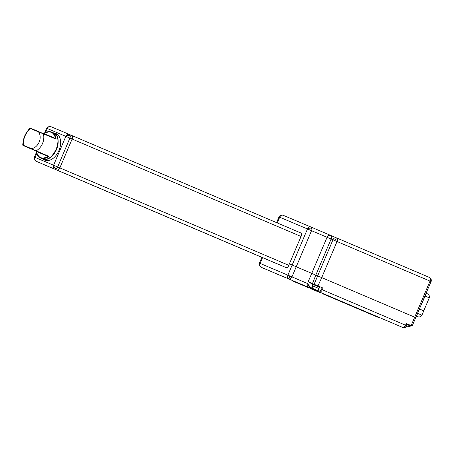 <?xml version="1.0" encoding="UTF-8"?>
<svg xmlns="http://www.w3.org/2000/svg" width="454" height="454" viewBox="0 0 454 454"><rect width="100%" height="100%" fill="white"/><g stroke="black" fill="none" stroke-linecap="round" stroke-linejoin="round"><path stroke-width="0.68" d="M52.074 168.031L59.088 171.01L52.074 168.031M50.286 167.271L51.45 167.759M69.28 134.424L71.488 135.36A3.138 2.009 113.1 0 1 71.494 135.36A3.138 2.009 113.1 0 1 72.118 139.032L59.86 167.901A3.138 2.009 113.1 0 1 56.784 170.006L285.697 267.423M35.412 157.555L35.049 157.402A3.138 2.406 112.9 0 0 36.042 161.227L38.255 162.169A3.138 2.009 113.1 0 1 38.25 162.163L54.571 169.064A3.138 2.406 -67.1 0 1 53.583 165.233L57.647 166.958L69.905 138.09L65.836 136.365A3.138 2.406 -67.1 0 1 69.269 134.418L69.269 134.418A3.138 2.406 -67.1 0 1 69.275 134.418L50.746 126.581A3.138 2.406 112.9 0 0 50.74 126.581L50.74 126.581A3.138 2.406 112.9 0 0 47.307 128.527L46.631 128.244L44.566 133.113M60.246 171.499L59.088 171.01M311.875 228.424A3.138 2.009 -66.9 0 0 310.928 227.023L283.126 215.27A3.138 2.406 112.9 0 0 283.126 215.27A3.138 2.406 112.9 0 0 279.692 217.211L311.552 230.694A3.138 2.009 -66.9 0 0 311.875 228.424A3.138 1.703 170.3 0 0 307.483 228.969A3.138 2.406 -67.1 0 1 310.922 227.023L330.841 235.495M430.017 281.094A3.138 2.009 -66.9 0 0 429.393 277.422A3.138 2.009 -66.9 0 0 429.388 277.422A3.138 3.121 -66.3 0 1 429.427 277.439L336.414 237.856A3.138 2.009 113.1 0 1 337.033 241.522L431.039 281.531A3.138 3.121 -66.3 0 0 429.427 277.439C432.259 279.074 430.988 282.184 431.05 281.537L415.733 317.624L321.716 277.61L414.701 317.181L430.017 281.094M300.4 232.783L300.775 232.936A2.508 1.612 113.1 0 1 301.274 235.876L289.385 263.876L311.733 273.376L327.05 237.289L331.114 239.014L315.797 275.101L317.652 275.884L332.969 239.797L337.033 241.522L321.716 277.61L296.235 266.782L311.552 230.694L327.05 237.289C327.794 235.66 329.065 235.064 330.847 235.501C331.698 236.176 331.789 237.351 331.114 239.014L332.969 239.797A3.138 2.406 -67.1 0 1 336.403 237.851A3.138 2.406 -67.1 0 1 336.408 237.851A3.138 2.009 113.1 0 1 336.408 237.856L429.393 277.422M310.928 227.023L310.922 227.023A3.138 2.009 -66.9 0 0 310.922 227.023L336.397 237.851M415.058 317.34L415.733 317.624L414.701 317.181L411.148 325.552L412.181 325.995L415.733 317.624M421.057 309.713L423.752 310.848L419.4 308.987L425.131 296.087L429.268 297.858L423.752 310.848L419.615 309.078L417.561 313.317M406.829 325.773C405.933 327.476 404.741 328.106 403.26 327.663A3.138 2.406 -67.1 0 1 403.254 327.663L311.382 288.562A0.63 0.403 -66.9 0 0 311.994 288.142L310.264 287.178L307.443 283.478L291.945 276.883A3.138 2.009 113.1 0 1 288.869 278.989A3.138 2.406 -67.1 0 1 287.876 275.158L260.085 263.405A3.138 2.406 112.9 0 0 259.87 265.721A3.138 2.406 112.9 0 0 261.073 267.236A3.138 2.009 113.1 0 1 261.073 267.23L283.097 276.605A3.138 2.009 113.1 0 1 283.097 276.605L283.097 276.605A0.63 0.482 112.9 0 1 283.029 276.565M307.443 283.478L309.492 287.473L308.794 287.467C307.233 286.457 306.785 285.129 307.443 283.478M358.263 308.572L371.877 314.35L371.236 314.429L379.595 317.976L361.106 310.133L371.752 314.639M371.871 314.355L379.72 317.686L379.595 317.976M343.281 302.182L358.268 308.561L358.149 308.845L356.027 307.965L365.3 311.887L346.811 304.044L358.149 308.845M320.91 292.677L343.281 302.177L343.156 302.466L327.663 295.894L343.156 302.466M307.994 287.178L320.916 292.665L320.791 292.955L313.305 289.766M307.874 287.45L293.074 281.179L293.199 280.89L306.155 286.378L307.999 287.161L307.874 287.45L306.03 286.667L306.155 286.378M378.335 317.096L378.21 317.386M370.492 313.759L370.373 314.049M369.879 313.51L369.755 313.799M368.648 312.976L368.523 313.266L357.877 308.754L368.523 313.266M367.263 312.386L367.144 312.675M365.419 311.603L365.3 311.887M364.034 311.013L363.915 311.302M356.197 307.676L356.072 307.965M347.463 303.959L347.344 304.248L348.695 304.821L348.814 304.532M346.147 303.403L346.027 303.692L339.427 300.906L352.156 306.302L352.281 306.013M347.344 304.248L346.027 303.692M344.438 302.676L344.314 302.966M352.145 305.951L352.156 306.302M351.617 305.729L352.02 306.24M350.658 305.321L350.539 305.61L351.492 306.013M348.695 304.821L350.539 305.61M341.896 301.592L341.777 301.882M336.363 299.237L336.238 299.521M334.978 298.647L334.859 298.936M324.372 294.13L324.247 294.419L333.009 298.147L333.134 297.858M323.384 293.715L323.265 294.005L324.247 294.419M333.009 298.147L323.265 294.005M314.128 290.117L315.507 290.702M314.123 290.129L313.3 289.783M320.779 292.603L320.791 292.955M320.252 292.382L320.66 292.892M319.298 291.973L319.173 292.262L320.132 292.665M317.221 291.088L317.102 291.377L319.173 292.262M315.87 290.515L315.751 290.804L317.102 291.377M314.554 289.953L314.435 290.242L315.751 290.804M312.846 289.232L312.721 289.516L314.435 290.242M311.597 288.699L311.472 288.988L312.721 289.516M310.377 288.182L310.258 288.472L311.472 288.988M315.507 290.719L310.258 288.472M293.074 281.179L306.03 286.667M346.391 303.845L339.586 300.968L346.391 303.845M298.766 283.591L306.166 286.724L298.766 283.591M262.543 257.622L260.085 263.405L259.41 263.121L259.262 265.13L261.073 267.23L275.578 273.404A0.63 0.482 -67.1 0 1 275.572 273.404A3.138 2.009 -66.9 0 0 275.572 273.404L285.152 277.473M311.382 288.562L288.869 278.989L289.839 275.987L291.945 276.883L296.235 266.782L289.385 263.876L288.528 265.896A2.508 1.612 113.1 0 1 286.065 267.582L266.799 259.433A2.508 1.612 113.1 0 1 266.793 259.433A2.508 1.612 113.1 0 1 266.753 259.416M319.588 286.934L312.341 283.852L315.797 275.101L311.733 273.376L308.175 281.747L313.147 284.204M317.857 286.19L321.716 277.61L317.652 275.884L314.094 284.255L323.032 288.052L322.34 288.103M312.341 283.852L309.072 282.467M400.417 326.449L402.46 327.317A3.138 2.009 -66.9 0 0 405.541 325.212L406.273 323.481L406.353 323.855L410.836 325.762L411.148 325.552L406.273 323.481L405.745 325.302L322.3 289.788A3.138 2.009 113.1 0 1 319.219 291.888A0.63 0.482 112.9 0 1 319.02 291.122L311.994 288.142L312.959 285.878M412.181 325.995L410.836 325.762M423.752 310.848L421.914 315.178L420.949 316.432L419.014 317.091L416.335 316.211M318.407 286.434L314.333 284.703M317.233 287.802L313.975 286.423L317.233 287.802M409.173 325.064L406.358 323.861L409.145 325.041C410.439 325.467 410.887 325.768 410.478 325.955L406.177 324.292M407.998 326.432L405.677 325.45L407.998 326.432M34.175 158.866L36.036 161.227A3.138 2.009 -66.9 0 0 36.042 161.227A3.138 2.009 -66.9 0 0 36.036 161.227L54.571 169.064A3.138 2.009 -66.9 0 0 56.239 168.769A3.138 1.697 -124.3 0 1 53.583 165.233L35.054 157.396A3.138 1.703 -9.7 0 0 34.175 158.866L34.379 157.112L35.054 157.396L36.763 153.367M54.1 133.136A14.426 9.256 113.1 0 1 55.842 133.504A14.426 9.256 113.1 0 1 56.08 133.601A14.426 9.256 113.1 0 1 58.969 150.484A14.426 9.256 113.1 0 1 44.81 160.16A14.426 9.256 113.1 0 1 44.549 160.041A14.426 9.256 113.1 0 1 43.073 159.048M56.483 169.892L51.387 167.736L56.483 169.892M51.387 167.736L56.472 169.887M56.239 168.769A3.138 2.009 -66.9 0 0 57.647 166.958L59.86 167.901L72.118 139.032L69.905 138.09A3.138 2.009 -66.9 0 0 70.228 135.82A3.138 1.703 170.3 0 0 65.836 136.365L53.583 165.233M267.168 259.592L56.784 170.006A3.138 2.009 113.1 0 0 59.86 167.901L288.772 265.323M71.488 135.36A3.138 2.009 113.1 0 1 71.494 135.36A3.138 2.009 113.1 0 1 72.118 139.032L301.03 236.455M55.519 134.214A14.034 9.001 113.1 0 1 56.523 149.445A14.034 9.001 113.1 0 1 44.833 159.32M58.004 141.779L56.375 149.406L52.011 155.864M44.208 133.436L44.208 133.436A14.114 9.052 113.1 0 1 51.762 132.103A14.114 9.052 113.1 0 1 56.041 138.442L55.7 138.992L43.453 133.777C44.14 137.182 43.834 140.417 42.528 143.492C41.223 146.563 39.106 149.031 36.184 150.904L48.43 156.114L48.272 156.743L48.005 156.392C42.074 159.649 38.215 158.015 36.434 151.5L35.985 150.972L23.58 145.683L36.002 150.944L31.468 148.679L31.525 149.043M31.763 149.167L41.836 153.435L31.763 149.167M48.43 156.114L48.005 156.392L36.434 151.5M56.041 138.442L55.604 138.833L38.573 131.932C42.636 137.749 38.477 147.55 31.468 148.679L23.449 145.286C23.08 138.555 25.452 132.971 30.56 128.544C29.624 128.011 29.743 127.988 30.912 128.476M53.538 132.857A14.114 9.052 113.1 0 1 53.578 132.874L51.762 132.103C49.378 131.155 46.819 131.603 44.072 133.436L43.34 133.646L44.032 133.601C49.963 130.343 53.816 131.978 55.598 138.493L55.604 138.833L38.874 131.722L38.573 131.932L30.56 128.544L30.889 128.351M44.032 133.601L55.598 138.493L55.7 138.992M23.642 145.598C22.484 145.093 22.416 144.991 23.449 145.286L23.58 145.683M70.228 135.82A3.138 2.009 -66.9 0 0 69.275 134.418L300.815 232.959L71.494 135.366M277.263 222.937L279.692 217.211L279.028 216.933A3.138 3.121 113.7 0 1 283.12 215.264M334.927 240.626L336.408 237.856M276.594 222.647L279.017 216.933C278.784 216.967 280.158 214.407 283.126 215.27L310.916 227.017M289.839 275.987L287.876 275.158L307.483 228.969M425.489 294.64A3.138 2.009 113.1 0 1 425.131 296.087L424.916 295.997M259.87 265.721A3.138 1.419 165.5 0 1 259.262 265.13M310.264 287.178L309.492 287.473A3.138 2.406 -67.1 0 0 310.275 288.091A0.63 0.403 113.1 0 0 310.888 287.671M288.869 278.989L261.073 267.236M318.294 291.496A0.63 0.482 -67.1 0 1 318.095 290.73L319.27 287.967M403.254 327.663A0.63 0.403 -66.9 0 0 403.839 327.317M406.625 325.688C405.921 327.033 405.002 327.55 403.873 327.243M322.096 287.995L321.483 289.442C320.802 290.793 319.979 291.354 319.02 291.122M323.032 288.052L322.3 289.788L321.483 289.442M405.609 325.246L405.745 325.302C404.866 327.022 403.771 327.692 402.46 327.317M314.196 284.641L314.094 284.255L308.175 281.747M416.988 314.673A3.138 2.009 -66.9 0 0 417.776 313.408L421.914 315.178M318.47 286.797L319.712 287.325C320.121 287.144 319.673 286.837 318.373 286.412C314.31 284.533 312.443 283.858 312.783 284.386L318.47 286.797M317.176 287.779L314.196 286.519L317.176 287.779M312.783 284.386L319.712 287.325M406.234 324.15L410.478 325.955M407.947 326.409L405.677 325.45L407.947 326.409M69.275 134.418L50.74 126.581L47.749 126.882A3.138 1.697 55.7 0 0 47.307 128.527L65.836 136.365M45.604 132.534L47.307 128.527M48.272 156.743A14.114 9.052 113.1 0 1 40.712 158.077L42.483 158.832C52.999 164.257 64.746 136.773 53.578 132.874A14.114 9.052 113.1 0 1 56.347 149.372A14.114 9.052 113.1 0 1 42.483 158.832A14.114 9.052 113.1 0 1 42.443 158.815M36.002 150.944L48.249 156.153L35.985 150.972L36.343 151.647C36.927 154.876 38.386 157.022 40.712 158.077A14.114 9.052 113.1 0 1 36.434 151.738M43.351 133.624L30.934 128.363L38.874 131.722L38.573 131.932M36.036 161.227L267.168 259.586M330.847 235.501L336.403 237.851M426.136 293.114L428.633 294.447L429.495 296.303L429.268 297.858M261.867 257.333L259.41 263.121M312.721 284.527C312.352 285.373 312.846 286.037 314.196 286.519C319.077 288.131 317.698 289.124 319.65 287.467M405.677 325.45L409.133 326.857L410.416 326.097M36.456 152.226L34.379 157.112M47.749 126.882L46.631 128.244M46.921 160.631L43.402 159.138M57.913 134.804L54.395 133.311M35.985 150.972L22.7 145.115C23.574 137.187 24.811 134.27 29.907 128.13L30.934 128.363"/></g></svg>
